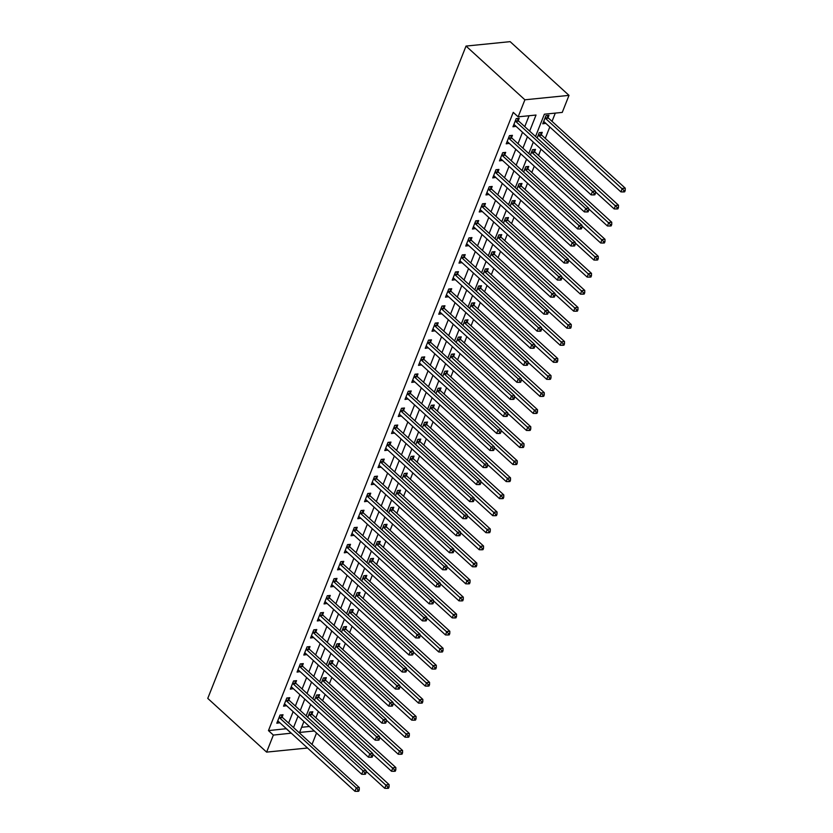 <?xml version="1.0" encoding="UTF-8"?>
<svg xmlns="http://www.w3.org/2000/svg" width="833" height="833" viewBox="0 0 833 833"><rect width="100%" height="100%" fill="white"/><g stroke="black" fill="none" stroke-linecap="round" stroke-linejoin="round"><path stroke-width="1.25" d="M316.53 733.019L312.011 744.431M535.546 136.487L544.365 114.204L562.254 112.413L569.001 95.368L510.14 41.65L466.032 46.075L207.761 698.398L266.612 752.116L273.359 735.081L291.29 733.175M315.884 717.786L318.373 711.507M322.631 700.74L325.12 694.462M329.379 683.706L331.867 677.416M336.126 666.66L338.614 660.382M342.873 649.625L345.362 643.336M349.621 632.58L352.109 626.301M356.368 615.535L358.856 609.256M363.115 598.5L365.604 592.211M369.862 581.455L372.351 575.176M376.61 564.42L379.098 558.131M383.357 547.375L385.846 541.096M390.104 530.329L392.593 524.051M396.852 513.295L399.34 507.016M403.599 496.249L406.087 489.971M410.346 479.214L412.835 472.925M417.094 462.169L419.582 455.89M423.841 445.124L426.329 438.845M430.588 428.089L433.077 421.81M437.335 411.044L439.824 404.765M444.083 394.009L446.571 387.72M450.83 376.964L453.319 370.685M457.577 359.929L460.066 353.64M464.325 342.884L466.813 336.605M471.072 325.838L473.56 319.56M477.819 308.804L480.308 302.525M484.567 291.758L487.055 285.48M491.314 274.723L493.802 268.434M498.061 257.678L500.539 251.399M504.808 240.633L507.287 234.354M511.556 223.598L514.034 217.319M518.303 206.553L520.781 200.274M525.05 189.518L527.528 183.229M531.787 172.473L534.276 166.194M538.535 155.438L541.023 149.149M545.282 138.393L549.801 126.98M552.029 121.347L555.299 113.111M301.64 727.282L309.387 726.501M548.104 117.536L548.989 115.318L546 115.62L542.762 123.794L545.813 123.336M541.356 134.582L542.241 132.364L539.253 132.655L537.16 137.966M534.609 151.616L535.494 149.399L532.506 149.701L530.413 155M527.862 168.662L528.747 166.444L525.758 166.746L523.665 172.046M521.114 185.697L521.999 183.479L519.011 183.781L516.918 189.081M514.367 202.742L515.252 200.524L512.264 200.826L510.171 206.126M507.62 219.787L508.505 217.569L505.527 217.861L503.424 223.171M500.872 236.822L501.758 234.604L498.78 234.906L496.676 240.206M494.125 253.867L495.01 251.649L492.032 251.951L489.929 257.251M487.378 270.902L488.263 268.684L485.285 268.986L483.182 274.286M480.641 287.947L481.516 285.729L478.538 286.031L476.434 291.331M473.894 304.993L474.768 302.775L471.79 303.066L469.687 308.366M467.146 322.027L468.021 319.81L465.043 320.111L462.94 325.411M460.399 339.073L461.274 336.855L458.296 337.146L456.192 342.457M453.652 356.108L454.526 353.89L451.548 354.192L449.445 359.492M446.904 373.153L447.779 370.935L444.801 371.237L442.698 376.537M440.157 390.188L441.032 387.97L438.054 388.272L435.951 393.572M433.41 407.233L434.285 405.015L431.307 405.317L429.203 410.617M426.663 424.278L427.537 422.06L424.559 422.352L422.456 427.662M419.915 441.313L420.79 439.095L417.812 439.397L415.709 444.697M413.168 458.358L414.043 456.14L411.065 456.442L408.961 461.742M406.421 475.393L407.295 473.175L404.317 473.477L402.214 478.777M399.673 492.438L400.548 490.221L397.57 490.522L395.467 495.822M392.926 509.484L393.801 507.266L390.823 507.557L388.719 512.857M386.179 526.518L387.053 524.301L384.075 524.603L381.972 529.903M379.431 543.564L380.306 541.346L377.328 541.637L375.225 546.948M372.684 560.599L373.559 558.381L370.581 558.683L368.488 563.983M365.937 577.644L366.812 575.426L363.834 575.728L361.741 581.028M359.19 594.689L360.064 592.471L357.086 592.763L354.993 598.063M352.442 611.724L353.317 609.506L350.339 609.808L348.246 615.108M345.695 628.769L346.57 626.551L343.592 626.843L341.499 632.153M338.948 645.804L339.822 643.586L336.844 643.888L334.751 649.188M332.2 662.849L333.075 660.631L330.097 660.933L328.004 666.233M325.453 679.884L326.338 677.666L323.35 677.968L321.257 683.268M318.706 696.929L319.591 694.712L316.602 695.014L314.51 700.314M311.959 713.975L312.844 711.757L309.855 712.048L307.762 717.348M529.663 131.114L536.025 115.037L518.147 116.839L513.243 112.361L268.455 730.603L286.385 728.698M288.614 723.075L293.133 711.663M295.361 706.03L299.88 694.618M302.108 688.995L306.627 677.573M308.856 671.95L313.375 660.538M315.603 654.915L320.122 643.492M322.35 637.87L326.869 626.458M329.097 620.824L333.616 609.412M335.845 603.79L340.364 592.367M342.582 586.744L347.111 575.332M349.329 569.71L353.858 558.287M356.076 552.664L360.595 541.252M362.824 535.619L367.343 524.207M369.571 518.584L374.09 507.172M376.318 501.539L380.837 490.127M383.065 484.504L387.584 473.082M389.813 467.459L394.332 456.047M396.56 450.424L401.079 439.001M403.307 433.379L407.826 421.967M410.055 416.333L414.574 404.921M416.802 399.299L421.321 387.876M423.549 382.253L428.068 370.841M430.297 365.218L434.816 353.796M437.044 348.173L441.563 336.761M443.791 331.128L448.31 319.716M450.538 314.093L455.057 302.681M457.286 297.048L461.805 285.636M464.033 280.013L468.552 268.59M470.78 262.968L475.299 251.556M477.528 245.933L482.047 234.51M484.275 228.888L488.794 217.475M491.022 211.842L495.541 200.43M497.77 194.807L502.289 183.385M504.517 177.762L509.036 166.35M511.264 160.727L515.783 149.305M518.011 143.682L522.53 132.27M524.759 126.637L529.07 115.735M518.303 120.525L519.188 118.307L516.2 118.609L512.961 126.783L516.012 126.314M511.556 137.57L512.441 135.352L509.452 135.644L506.214 143.828L509.265 143.359M504.808 154.605L505.693 152.387L502.705 152.689L499.467 160.863L502.518 160.405M498.061 171.65L498.946 169.432L495.958 169.734L492.719 177.908L495.77 177.439M491.314 188.685L492.199 186.467L489.21 186.769L485.972 194.953L489.023 194.485M484.567 205.73L485.452 203.512L482.474 203.814L479.225 211.988L482.276 211.52M477.819 222.775L478.704 220.558L475.726 220.849L472.488 229.033L475.528 228.565M471.072 239.81L471.957 237.592L468.979 237.894L465.741 246.068L468.781 245.61M464.325 256.856L465.21 254.638L462.232 254.929L458.993 263.113L462.034 262.645M457.588 273.89L458.462 271.673L455.484 271.974L452.246 280.159L455.287 279.69M450.84 290.936L451.715 288.718L448.737 289.02L445.499 297.194L448.539 296.725M444.093 307.971L444.968 305.763L441.99 306.055L438.752 314.239L441.792 313.77M437.346 325.016L438.22 322.798L435.243 323.1L432.004 331.274L435.045 330.805M430.599 342.061L431.473 339.843L428.495 340.135L425.257 348.319L428.297 347.85M423.851 359.096L424.726 356.878L421.748 357.18L418.51 365.364L421.55 364.896M417.104 376.141L417.979 373.923L415.001 374.225L411.762 382.399L414.803 381.93M410.357 393.176L411.231 390.958L408.253 391.26L405.015 399.444L408.055 398.976M403.609 410.221L404.484 408.003L401.506 408.305L398.268 416.479L401.308 416.011M396.862 427.267L397.737 425.049L394.759 425.34L391.52 433.524L394.561 433.056M390.115 444.301L390.989 442.084L388.011 442.385L384.773 450.559L387.824 450.101M383.367 461.347L384.242 459.129L381.264 459.42L378.026 467.605L381.077 467.136M376.62 478.381L377.495 476.164L374.517 476.466L371.279 484.65L374.329 484.181M369.873 495.427L370.747 493.209L367.769 493.511L364.531 501.685L367.582 501.216M363.126 512.472L364 510.254L361.022 510.546L357.784 518.73L360.835 518.261M356.378 529.507L357.253 527.289L354.275 527.591L351.037 535.765L354.087 535.307M349.631 546.552L350.506 544.334L347.528 544.626L344.289 552.81L347.34 552.341M342.884 563.587L343.758 561.369L340.78 561.671L337.542 569.855L340.593 569.387M336.136 580.632L337.011 578.414L334.033 578.716L330.795 586.89L333.846 586.422M329.389 597.667L330.264 595.449L327.286 595.751L324.047 603.935L327.098 603.467M322.642 614.712L323.516 612.494L320.538 612.796L317.3 620.97L320.351 620.502M315.894 631.758L316.769 629.54L313.791 629.831L310.553 638.016L313.604 637.547M309.147 648.792L310.022 646.575L307.044 646.877L303.806 655.05L306.856 654.592M302.4 665.838L303.285 663.62L300.296 663.911L297.058 672.096L300.109 671.627M295.653 682.873L296.538 680.655L293.549 680.957L290.311 689.141L293.362 688.672M288.905 699.918L289.79 697.7L286.802 698.002L283.564 706.176L286.614 705.707M282.158 716.963L283.043 714.745L280.055 715.037L276.816 723.221L279.867 722.752M268.455 730.603L273.359 735.081M518.147 116.839L524.894 99.793L466.032 46.075M266.612 752.116L307.544 748.013M303.92 721.503L299.588 732.446L314.291 730.978M533.318 142.12L528.799 153.532M526.571 159.155L522.052 170.567M519.823 176.2L515.304 187.612M513.076 193.235L508.557 204.658M506.329 210.28L501.81 221.693M499.581 227.326L495.062 238.738M492.834 244.361L488.315 255.773M486.087 261.406L481.568 272.818M479.339 278.441L474.82 289.863M472.592 295.486L468.073 306.898M465.845 312.521L461.326 323.943M459.098 329.566L454.579 340.978M452.35 346.611L447.831 358.023M445.603 363.646L441.084 375.069M438.856 380.691L434.337 392.104M432.119 397.726L427.589 409.149M425.371 414.772L420.842 426.184M418.624 431.817L414.105 443.229M411.877 448.852L407.358 460.264M405.13 465.897L400.611 477.309M398.382 482.932L393.863 494.354M391.635 499.977L387.116 511.389M384.888 517.012L380.369 528.434M378.14 534.057L373.621 545.469M371.393 551.102L366.874 562.514M364.646 568.137L360.127 579.56M357.898 585.183L353.379 596.595M351.151 602.217L346.632 613.64M344.404 619.263L339.885 630.675M337.657 636.308L333.138 647.72M330.909 653.343L326.39 664.755M324.162 670.388L319.643 681.8M317.415 687.423L312.896 698.845M310.667 704.468L306.148 715.88M569.001 95.368L524.894 99.793M293.518 727.553L298.037 716.141M300.265 710.507L304.784 699.095M307.013 693.472L311.532 682.05M313.76 676.427L318.279 665.015M320.507 659.392L325.026 647.97M327.254 642.347L331.773 630.935M334.002 625.302L338.521 613.89M340.749 608.267L345.268 596.845M347.496 591.222L352.015 579.81M354.233 574.187L358.763 562.764M360.981 557.142L365.51 545.73M367.728 540.096L372.247 528.684M374.475 523.062L378.994 511.649M381.222 506.016L385.741 494.604M387.97 488.981L392.489 477.559M394.717 471.936L399.236 460.524M401.464 454.891L405.983 443.479M408.212 437.856L412.731 426.444M414.959 420.811L419.478 409.399M421.706 403.776L426.225 392.353M428.454 386.731L432.973 375.319M435.201 369.696L439.72 358.273M441.948 352.651L446.467 341.238M448.695 335.605L453.214 324.193M455.443 318.57L459.962 307.148M462.19 301.525L466.709 290.113M468.937 284.49L473.456 273.068M475.685 267.445L480.204 256.033M482.432 250.4L486.951 238.988M489.179 233.365L493.698 221.953M495.927 216.32L500.446 204.908M502.674 199.285L507.193 187.862M509.421 182.24L513.94 170.827M516.168 165.205L520.687 153.782M522.916 148.159L527.435 136.747M286.344 728.813L291.248 733.29M515.325 120.827L515.419 121.004A1.635 1.114 -95.7 0 0 515.752 121.441L592.461 191.455L591.107 194.87L514.398 124.846A1.635 1.114 -95.7 0 0 513.992 124.617L515.95 126.491M623.48 191.934L624.677 191.809L625.219 190.445L624.021 190.57L623.48 191.934L620.908 191.882L544.199 121.857A1.635 1.114 84.3 0 0 543.793 121.628L545.75 123.503M508.578 137.862L508.671 138.049A1.635 1.114 -95.7 0 0 509.005 138.476L585.714 208.5L584.36 211.905L507.651 141.891A1.635 1.114 -95.7 0 0 507.245 141.652L509.202 143.526M501.83 154.907L501.924 155.084A1.635 1.114 -95.7 0 0 502.257 155.521L578.966 225.535L577.613 228.95L500.904 158.926A1.635 1.114 -95.7 0 0 500.498 158.697L502.455 160.571M495.083 171.942L495.177 172.129A1.635 1.114 -95.7 0 0 495.51 172.566L572.219 242.58L570.865 245.985L494.156 175.971A1.635 1.114 -95.7 0 0 493.75 175.732L495.708 177.606M488.336 188.987L488.43 189.174A1.635 1.114 -95.7 0 0 488.763 189.601L565.472 259.625L564.118 263.03L487.409 193.017A1.635 1.114 -95.7 0 0 487.003 192.777L488.961 194.651M481.589 206.032L481.682 206.209A1.635 1.114 -95.7 0 0 482.015 206.646L558.724 276.66L557.371 280.065L480.662 210.051A1.635 1.114 -95.7 0 0 480.256 209.812L482.213 211.697M474.841 223.067L474.945 223.254A1.635 1.114 -95.7 0 0 475.268 223.681L551.977 293.705L550.623 297.11L473.915 227.097A1.635 1.114 -95.7 0 0 473.508 226.857L475.466 228.731M468.094 240.112L468.198 240.289A1.635 1.114 -95.7 0 0 468.521 240.727L545.23 310.74L543.876 314.156L467.167 244.131A1.635 1.114 -95.7 0 0 466.761 243.902L468.719 245.777M461.347 257.147L461.451 257.335A1.635 1.114 -95.7 0 0 461.774 257.772L538.482 327.786L537.129 331.19L460.42 261.177A1.635 1.114 -95.7 0 0 460.014 260.937L461.971 262.812M454.599 274.192L454.703 274.38A1.635 1.114 -95.7 0 0 455.026 274.807L531.735 344.82L530.382 348.236L453.673 278.212A1.635 1.114 -95.7 0 0 453.277 277.983L455.224 279.857M447.852 291.238L447.956 291.415A1.635 1.114 -95.7 0 0 448.279 291.852L524.988 361.866L523.645 365.271L446.925 295.257A1.635 1.114 -95.7 0 0 446.53 295.017L448.477 296.892M441.105 308.272L441.209 308.46A1.635 1.114 -95.7 0 0 441.532 308.887L518.241 378.911L516.897 382.316L440.178 312.302A1.635 1.114 -95.7 0 0 439.782 312.063L441.729 313.937M434.357 325.318L434.462 325.495A1.635 1.114 -95.7 0 0 434.784 325.932L511.493 395.946L510.15 399.361L433.441 329.337A1.635 1.114 -95.7 0 0 433.035 329.108L434.982 330.982M427.61 342.353L427.714 342.54A1.635 1.114 -95.7 0 0 428.037 342.967L504.746 412.991L503.403 416.396L426.694 346.382A1.635 1.114 -95.7 0 0 426.288 346.143L428.235 348.017M420.863 359.398L420.967 359.585A1.635 1.114 -95.7 0 0 421.29 360.012L497.999 430.026L496.655 433.441L419.947 363.417A1.635 1.114 -95.7 0 0 419.54 363.188L421.488 365.062M414.116 376.443L414.22 376.62A1.635 1.114 -95.7 0 0 414.542 377.057L491.251 447.071L489.908 450.476L413.199 380.462A1.635 1.114 -95.7 0 0 412.793 380.223L414.74 382.097M407.379 393.478L407.472 393.665A1.635 1.114 -95.7 0 0 407.795 394.092L484.504 464.116L483.161 467.521L406.452 397.508A1.635 1.114 -95.7 0 0 406.046 397.268L407.993 399.142M400.631 410.523L400.725 410.7A1.635 1.114 -95.7 0 0 401.048 411.138L477.757 481.151L476.414 484.556L399.705 414.542A1.635 1.114 -95.7 0 0 399.299 414.313L401.246 416.188M393.884 427.558L393.978 427.745A1.635 1.114 -95.7 0 0 394.301 428.172L471.009 498.196L469.666 501.601L392.957 431.588A1.635 1.114 -95.7 0 0 392.551 431.348L394.498 433.222M387.137 444.603L387.23 444.78A1.635 1.114 -95.7 0 0 387.553 445.218L464.262 515.231L462.919 518.647L386.21 448.623A1.635 1.114 -95.7 0 0 385.804 448.393L387.751 450.268M380.389 461.638L380.483 461.826A1.635 1.114 -95.7 0 0 380.806 462.263L457.515 532.277L456.172 535.681L379.463 465.668A1.635 1.114 -95.7 0 0 379.057 465.428L381.004 467.303M373.642 478.683L373.736 478.871A1.635 1.114 -95.7 0 0 374.059 479.298L450.768 549.322L449.424 552.727L372.715 482.703A1.635 1.114 -95.7 0 0 372.309 482.474L374.256 484.348M366.895 495.729L366.989 495.906A1.635 1.114 -95.7 0 0 367.311 496.343L444.02 566.357L442.677 569.762L365.968 499.748A1.635 1.114 -95.7 0 0 365.562 499.508L367.509 501.393M360.148 512.764L360.241 512.951A1.635 1.114 -95.7 0 0 360.564 513.378L437.273 583.402L435.93 586.807L359.221 516.793A1.635 1.114 -95.7 0 0 358.815 516.554L360.762 518.428M353.4 529.809L353.494 529.986A1.635 1.114 -95.7 0 0 353.817 530.423L430.536 600.437L429.182 603.852L352.474 533.828A1.635 1.114 -95.7 0 0 352.067 533.599L354.015 535.473M346.653 546.844L346.747 547.031A1.635 1.114 -95.7 0 0 347.08 547.468L423.789 617.482L422.435 620.887L345.726 550.873A1.635 1.114 -95.7 0 0 345.32 550.634L347.267 552.508M339.906 563.889L339.999 564.076A1.635 1.114 -95.7 0 0 340.333 564.503L417.041 634.517L415.688 637.932L338.979 567.908A1.635 1.114 -95.7 0 0 338.573 567.679L340.52 569.553M333.158 580.934L333.252 581.111A1.635 1.114 -95.7 0 0 333.585 581.549L410.294 651.562L408.941 654.967L332.232 584.953A1.635 1.114 -95.7 0 0 331.826 584.714L333.773 586.588M326.411 597.969L326.505 598.156A1.635 1.114 -95.7 0 0 326.838 598.583L403.547 668.607L402.193 672.012L325.484 601.999A1.635 1.114 -95.7 0 0 325.078 601.759L327.025 603.633M319.664 615.014L319.757 615.191A1.635 1.114 -95.7 0 0 320.091 615.629L396.8 685.642L395.446 689.058L318.737 619.034A1.635 1.114 -95.7 0 0 318.331 618.804L320.278 620.679M312.916 632.049L313.01 632.237A1.635 1.114 -95.7 0 0 313.343 632.663L390.052 702.688L388.699 706.092L311.99 636.079A1.635 1.114 -95.7 0 0 311.584 635.839L313.531 637.714M304.691 652.843L306.783 654.759M299.422 666.129L299.516 666.317A1.635 1.114 -95.7 0 0 299.849 666.754L376.558 736.768L375.204 740.173L298.495 670.159A1.635 1.114 -95.7 0 0 298.089 669.919L300.036 671.794M292.675 683.175L292.768 683.362A1.635 1.114 -95.7 0 0 293.101 683.789L369.81 753.813L368.457 757.218L291.748 687.204A1.635 1.114 -95.7 0 0 291.342 686.965L293.299 688.839M285.927 700.22L286.021 700.397A1.635 1.114 -95.7 0 0 286.354 700.834L363.063 770.848L361.709 774.253L285.001 704.239A1.635 1.114 -95.7 0 0 284.594 704L286.552 705.884M279.18 717.255L279.274 717.442A1.635 1.114 -95.7 0 0 279.607 717.869L356.316 787.893L354.962 791.298L278.253 721.284A1.635 1.114 -95.7 0 0 277.847 721.045L279.805 722.919M517.241 118.505L518.407 120.712A1.635 1.114 -95.7 0 0 518.73 121.139L595.439 191.163L592.461 191.455L594.221 193.558L593.679 194.922L594.877 194.797L595.418 193.433L594.221 193.558M595.418 193.433L595.439 191.163M591.107 194.87L593.679 194.922M620.908 191.882L622.261 188.466L625.239 188.175L548.53 118.151A1.635 1.114 84.3 0 1 548.197 117.724L547.031 115.516M624.021 190.57L545.553 118.453A1.635 1.114 84.3 0 1 545.219 118.015L545.126 117.838M625.239 188.175L625.219 190.445M510.494 135.54L511.66 137.747A1.635 1.114 -95.7 0 0 511.983 138.184L588.692 208.198L585.714 208.5L587.473 210.593L586.932 211.957L588.129 211.842L588.671 210.478L587.473 210.593M588.671 210.478L588.692 208.198M584.36 211.905L586.932 211.957M503.746 152.585L504.913 154.792A1.635 1.114 -95.7 0 0 505.235 155.219L581.944 225.243L578.966 225.535L580.726 227.638L580.185 229.002L581.382 228.877L581.923 227.513L580.726 227.638M581.923 227.513L581.944 225.243M577.613 228.95L580.185 229.002M496.999 169.63L498.165 171.827A1.635 1.114 -95.7 0 0 498.488 172.264L575.197 242.278L572.219 242.58L573.979 244.673L573.448 246.037L574.635 245.922L575.176 244.558L573.979 244.673M575.176 244.558L575.197 242.278M570.865 245.985L573.448 246.037M595.428 191.819L614.16 208.916L615.514 205.512L618.492 205.21L541.783 135.196A1.635 1.114 84.3 0 1 541.46 134.759L540.294 132.551M617.274 207.604L616.732 208.968L617.93 208.854L618.471 207.49L617.274 207.604L538.805 135.498A1.635 1.114 84.3 0 1 538.472 135.061L538.378 134.873M616.732 208.968L614.16 208.916M618.492 205.21L618.471 207.49M588.681 208.864L607.413 225.962L608.767 222.546L611.745 222.255L535.036 152.231A1.635 1.114 84.3 0 1 534.713 151.804L533.547 149.596M610.527 224.65L609.985 226.014L611.183 225.889L611.724 224.525L610.527 224.65L532.058 152.533A1.635 1.114 84.3 0 1 531.725 152.106L531.631 151.918M609.985 226.014L607.413 225.962M611.745 222.255L611.724 224.525M581.934 225.899L600.666 242.997L602.02 239.592L604.997 239.29L528.289 169.276A1.635 1.114 84.3 0 1 527.966 168.839L526.8 166.642M603.779 241.685L603.238 243.049L604.435 242.934L604.977 241.57L603.779 241.685L525.311 169.578A1.635 1.114 84.3 0 1 524.977 169.141L524.884 168.964M603.238 243.049L600.666 242.997M604.997 239.29L604.977 241.57M490.252 186.665L491.418 188.872A1.635 1.114 -95.7 0 0 491.741 189.31L568.45 259.323L565.472 259.625L567.231 261.718L566.7 263.082L567.887 262.957L568.429 261.593L567.231 261.718M568.429 261.593L568.45 259.323M564.118 263.03L566.7 263.082M575.187 242.944L593.919 260.042L595.272 256.637L598.25 256.335L521.541 186.321A1.635 1.114 84.3 0 1 521.219 185.884L520.052 183.677M597.032 258.73L596.501 260.094L597.688 259.969L598.229 258.615L597.032 258.73L518.563 186.613A1.635 1.114 84.3 0 1 518.23 186.186L518.136 185.998M596.501 260.094L593.919 260.042M598.25 256.335L598.229 258.615M483.504 203.71L484.671 205.918A1.635 1.114 -95.7 0 0 484.993 206.345L561.702 276.358L558.724 276.66L560.484 278.763L559.953 280.117L561.14 280.003L561.681 278.639L560.484 278.763M561.681 278.639L561.702 276.358M557.371 280.065L559.953 280.117M476.757 220.745L477.923 222.952A1.635 1.114 -95.7 0 0 478.246 223.39L554.955 293.403L551.977 293.705L553.737 295.798L553.206 297.162L554.393 297.048L554.934 295.684L553.737 295.798M554.934 295.684L554.955 293.403M550.623 297.11L553.206 297.162M470.01 237.79L471.176 239.998A1.635 1.114 -95.7 0 0 471.499 240.425L548.208 310.449L545.23 310.74L546.989 312.844L546.458 314.208L547.645 314.083L548.187 312.719L546.989 312.844M548.187 312.719L548.208 310.449M543.876 314.156L546.458 314.208M463.263 254.836L464.429 257.033A1.635 1.114 -95.7 0 0 464.752 257.47L541.46 327.484L538.482 327.786L540.242 329.878L539.711 331.242L540.898 331.128L541.44 329.764L540.242 329.878M541.44 329.764L541.46 327.484M537.129 331.19L539.711 331.242M456.515 271.87L457.681 274.078A1.635 1.114 -95.7 0 0 458.004 274.505L534.713 344.529L531.735 344.82L533.505 346.924L532.964 348.288L534.151 348.163L534.692 346.799L533.505 346.924M534.692 346.799L534.713 344.529M530.382 348.236L532.964 348.288M568.439 259.99L587.171 277.087L588.525 273.672L591.503 273.38L514.794 203.356A1.635 1.114 84.3 0 1 514.471 202.929L513.305 200.722M590.285 275.775L589.754 277.139L590.941 277.014L591.482 275.65L590.285 275.775L511.816 203.658A1.635 1.114 84.3 0 1 511.483 203.221L511.389 203.044M589.754 277.139L587.171 277.087M591.503 273.38L591.482 275.65M561.692 277.025L580.424 294.122L581.778 290.717L584.756 290.415L508.047 220.401A1.635 1.114 84.3 0 1 507.724 219.964L506.558 217.757M583.537 292.81L583.006 294.174L584.193 294.059L584.735 292.695L583.537 292.81L505.069 220.693A1.635 1.114 84.3 0 1 504.736 220.266L504.642 220.079M583.006 294.174L580.424 294.122M584.756 290.415L584.735 292.695M554.955 294.07L573.677 311.167L575.03 307.752L578.008 307.46L501.299 237.436A1.635 1.114 84.3 0 1 500.977 237.009L499.81 234.802M576.79 309.855L576.259 311.219L577.446 311.094L577.987 309.73L576.79 309.855L498.321 237.738A1.635 1.114 84.3 0 1 497.999 237.301L497.895 237.124M576.259 311.219L573.677 311.167M578.008 307.46L577.987 309.73M548.208 311.105L566.929 328.202L568.283 324.797L571.261 324.495L494.552 254.482A1.635 1.114 84.3 0 1 494.229 254.044L493.063 251.847M570.043 326.89L569.512 328.254L570.699 328.14L571.24 326.775L570.043 326.89L491.574 254.783A1.635 1.114 84.3 0 1 491.251 254.346L491.147 254.159M569.512 328.254L566.929 328.202M571.261 324.495L571.24 326.775M541.46 328.15L560.182 345.247L561.536 341.842L564.514 341.54L487.805 271.527A1.635 1.114 84.3 0 1 487.482 271.089L486.316 268.882M563.295 343.935L562.764 345.299L563.951 345.174L564.493 343.81L563.295 343.935L484.827 271.818A1.635 1.114 84.3 0 1 484.504 271.391L484.4 271.204M562.764 345.299L560.182 345.247M564.514 341.54L564.493 343.81M449.768 288.916L450.934 291.113A1.635 1.114 -95.7 0 0 451.257 291.55L527.966 361.564L524.988 361.866L526.758 363.959L526.217 365.323L527.404 365.208L527.945 363.844L526.758 363.959M527.945 363.844L527.966 361.564M523.645 365.271L526.217 365.323M534.713 345.195L553.435 362.282L554.788 358.877L557.766 358.575L481.058 288.562A1.635 1.114 84.3 0 1 480.735 288.135L479.569 285.927M556.559 360.981L556.017 362.334L557.204 362.22L557.746 360.856L556.559 360.981L478.08 288.864A1.635 1.114 84.3 0 1 477.757 288.426L477.653 288.249M556.017 362.334L553.435 362.282M557.766 358.575L557.746 360.856M443.021 305.95L444.187 308.158A1.635 1.114 -95.7 0 0 444.51 308.595L521.219 378.609L518.241 378.911L520.011 381.004L519.469 382.368L520.656 382.243L521.198 380.889L520.011 381.004M521.198 380.889L521.219 378.609M516.897 382.316L519.469 382.368M527.966 362.23L546.698 379.327L548.041 375.922L551.019 375.621L474.31 305.607A1.635 1.114 84.3 0 1 473.987 305.17L472.821 302.962M549.811 378.015L549.27 379.379L550.457 379.265L550.998 377.901L549.811 378.015L471.332 305.898A1.635 1.114 84.3 0 1 471.009 305.472L470.905 305.284M549.27 379.379L546.698 379.327M551.019 375.621L550.998 377.901M436.273 322.996L437.44 325.203A1.635 1.114 -95.7 0 0 437.762 325.63L514.471 395.654L511.493 395.946L513.263 398.049L512.722 399.413L513.909 399.288L514.45 397.924L513.263 398.049M514.45 397.924L514.471 395.654M510.15 399.361L512.722 399.413M521.219 379.275L539.951 396.373L541.294 392.957L544.272 392.666L467.563 322.642A1.635 1.114 84.3 0 1 467.24 322.215L466.074 320.007M543.064 395.061L542.522 396.425L543.71 396.3L544.251 394.936L543.064 395.061L464.585 322.944A1.635 1.114 84.3 0 1 464.262 322.506L464.158 322.329M542.522 396.425L539.951 396.373M544.272 392.666L544.251 394.936M429.526 340.031L430.692 342.238A1.635 1.114 -95.7 0 0 431.015 342.675L507.724 412.689L504.746 412.991L506.516 415.084L505.975 416.448L507.162 416.333L507.703 414.969L506.516 415.084M507.703 414.969L507.724 412.689M503.403 416.396L505.975 416.448M514.471 396.31L533.203 413.407L534.547 410.003L537.524 409.701L460.816 339.687A1.635 1.114 84.3 0 1 460.493 339.25L459.327 337.042M536.317 412.096L535.775 413.46L536.962 413.345L537.504 411.981L536.317 412.096L457.838 339.989A1.635 1.114 84.3 0 1 457.515 339.552L457.411 339.364M535.775 413.46L533.203 413.407M537.524 409.701L537.504 411.981M422.779 357.076L423.945 359.283A1.635 1.114 -95.7 0 0 424.268 359.71L500.977 429.734L497.999 430.026L499.769 432.129L499.227 433.493L500.414 433.368L500.956 432.004L499.769 432.129M500.956 432.004L500.977 429.734M496.655 433.441L499.227 433.493M507.724 413.355L526.456 430.453L527.799 427.037L530.777 426.746L454.068 356.722A1.635 1.114 84.3 0 1 453.746 356.295L452.579 354.087M529.569 429.141L529.028 430.505L530.215 430.38L530.756 429.016L529.569 429.141L451.09 357.024A1.635 1.114 84.3 0 1 450.768 356.597L450.663 356.409M529.028 430.505L526.456 430.453M530.777 426.746L530.756 429.016M416.031 374.121L417.198 376.318A1.635 1.114 -95.7 0 0 417.52 376.755L494.229 446.769L491.251 447.071L493.021 449.164L492.48 450.528L493.667 450.414L494.208 449.049L493.021 449.164M494.208 449.049L494.229 446.769M489.908 450.476L492.48 450.528M500.977 430.39L519.709 447.488L521.052 444.083L524.03 443.781L447.321 373.767A1.635 1.114 84.3 0 1 446.998 373.33L445.832 371.133M522.822 446.176L522.281 447.54L523.468 447.425L524.009 446.061L522.822 446.176L444.343 374.069A1.635 1.114 84.3 0 1 444.02 373.632L443.916 373.455M522.281 447.54L519.709 447.488M524.03 443.781L524.009 446.061M409.284 391.156L410.45 393.363A1.635 1.114 -95.7 0 0 410.773 393.801L487.482 463.814L484.504 464.116L486.274 466.209L485.733 467.573L486.92 467.448L487.461 466.084L486.274 466.209M487.461 466.084L487.482 463.814M483.161 467.521L485.733 467.573M402.537 408.201L403.703 410.409A1.635 1.114 -95.7 0 0 404.026 410.836L480.745 480.849L477.757 481.151L479.527 483.255L478.985 484.608L480.172 484.494L480.714 483.13L479.527 483.255M480.714 483.13L480.745 480.849M476.414 484.556L478.985 484.608M395.79 425.236L396.956 427.444A1.635 1.114 -95.7 0 0 397.279 427.881L473.998 497.895L471.009 498.196L472.78 500.289L472.238 501.653L473.425 501.539L473.967 500.175L472.78 500.289M473.967 500.175L473.998 497.895M469.666 501.601L472.238 501.653M389.042 442.281L390.208 444.489A1.635 1.114 -95.7 0 0 390.542 444.916L467.251 514.94L464.262 515.231L466.032 517.335L465.491 518.699L466.678 518.574L467.219 517.21L466.032 517.335M467.219 517.21L467.251 514.94M462.919 518.647L465.491 518.699M382.295 459.327L383.461 461.524A1.635 1.114 -95.7 0 0 383.794 461.961L460.503 531.975L457.515 532.277L459.285 534.37L458.744 535.734L459.941 535.619L460.472 534.255L459.285 534.37M460.472 534.255L460.503 531.975M456.172 535.681L458.744 535.734M375.548 476.361L376.714 478.569A1.635 1.114 -95.7 0 0 377.047 478.996L453.756 549.02L450.768 549.322L452.538 551.415L451.996 552.779L453.194 552.654L453.725 551.29L452.538 551.415M453.725 551.29L453.756 549.02M449.424 552.727L451.996 552.779M368.8 493.407L369.967 495.604A1.635 1.114 -95.7 0 0 370.3 496.041L447.009 566.055L444.02 566.357L445.79 568.45L445.249 569.814L446.446 569.699L446.977 568.335L445.79 568.45M446.977 568.335L447.009 566.055M442.677 569.762L445.249 569.814M362.053 510.442L363.219 512.649A1.635 1.114 -95.7 0 0 363.552 513.086L440.261 583.1L437.273 583.402L439.043 585.495L438.502 586.859L439.699 586.744L440.23 585.38L439.043 585.495M440.23 585.38L440.261 583.1M435.93 586.807L438.502 586.859M355.306 527.487L356.472 529.694A1.635 1.114 -95.7 0 0 356.805 530.121L433.514 600.145L430.536 600.437L432.296 602.54L431.754 603.904L432.952 603.779L433.483 602.415L432.296 602.54M433.483 602.415L433.514 600.145M429.182 603.852L431.754 603.904M348.558 544.522L349.725 546.729A1.635 1.114 -95.7 0 0 350.058 547.166L426.767 617.18L423.789 617.482L425.548 619.575L425.007 620.939L426.204 620.824L426.735 619.46L425.548 619.575M426.735 619.46L426.767 617.18M422.435 620.887L425.007 620.939M341.811 561.567L342.977 563.774A1.635 1.114 -95.7 0 0 343.311 564.201L420.019 634.225L417.041 634.517L418.801 636.62L418.26 637.984L419.457 637.859L419.999 636.495L418.801 636.62M419.999 636.495L420.019 634.225M415.688 637.932L418.26 637.984M335.064 578.612L336.23 580.809A1.635 1.114 -95.7 0 0 336.563 581.247L413.272 651.26L410.294 651.562L412.054 653.655L411.512 655.019L412.71 654.905L413.251 653.541L412.054 653.655M413.251 653.541L413.272 651.26M408.941 654.967L411.512 655.019M328.317 595.647L329.483 597.855A1.635 1.114 -95.7 0 0 329.816 598.292L406.525 668.305L403.547 668.607L405.307 670.7L404.765 672.064L405.963 671.939L406.504 670.575L405.307 670.7M406.504 670.575L406.525 668.305M402.193 672.012L404.765 672.064M321.569 612.692L322.735 614.9A1.635 1.114 -95.7 0 0 323.069 615.327L399.778 685.34L396.8 685.642L398.559 687.746L398.018 689.099L399.215 688.985L399.757 687.621L398.559 687.746M399.757 687.621L399.778 685.34M395.446 689.058L398.018 689.099M314.822 629.727L315.988 631.935A1.635 1.114 -95.7 0 0 316.321 632.372L393.03 702.386L390.052 702.688L391.812 704.78L391.271 706.145L392.468 706.03L393.009 704.666L391.812 704.78M393.009 704.666L393.03 702.386M388.699 706.092L391.271 706.145M306.169 649.094L306.263 649.271A1.635 1.114 -95.7 0 0 306.596 649.709L383.305 719.722L381.951 723.138L305.242 653.114A1.635 1.114 -95.7 0 0 304.836 652.885L304.691 652.833M308.075 646.772L309.241 648.98A1.635 1.114 -95.7 0 0 309.574 649.407L386.283 719.431L383.305 719.722L385.065 721.826L384.523 723.19L385.721 723.065L386.262 721.701L385.065 721.826M386.262 721.701L386.283 719.431M381.951 723.138L384.523 723.19M301.327 663.818L302.494 666.015A1.635 1.114 -95.7 0 0 302.827 666.452L379.536 736.466L376.558 736.768L378.317 738.861L377.776 740.225L378.973 740.11L379.515 738.746L378.317 738.861M379.515 738.746L379.536 736.466M375.204 740.173L377.776 740.225M294.58 680.853L295.757 683.06A1.635 1.114 -95.7 0 0 296.079 683.487L372.788 753.511L369.81 753.813L371.57 755.906L371.029 757.27L372.226 757.145L372.767 755.781L371.57 755.906M372.767 755.781L372.788 753.511M368.457 757.218L371.029 757.27M494.229 447.436L512.961 464.533L514.305 461.128L517.283 460.826L440.574 390.812A1.635 1.114 84.3 0 1 440.251 390.375L439.085 388.168M516.075 463.221L515.533 464.585L516.72 464.46L517.262 463.106L516.075 463.221L437.596 391.104A1.635 1.114 84.3 0 1 437.273 390.677L437.169 390.49M515.533 464.585L512.961 464.533M517.283 460.826L517.262 463.106M487.482 464.481L506.214 481.578L507.557 478.163L510.535 477.871L433.826 407.847A1.635 1.114 84.3 0 1 433.504 407.42L432.337 405.213M509.327 480.266L508.786 481.63L509.973 481.505L510.514 480.141L509.327 480.266L430.848 408.149A1.635 1.114 84.3 0 1 430.526 407.712L430.432 407.535M508.786 481.63L506.214 481.578M510.535 477.871L510.514 480.141M480.735 481.516L499.467 498.613L500.81 495.208L503.798 494.906L427.079 424.892A1.635 1.114 84.3 0 1 426.756 424.455L425.59 422.248M502.58 497.301L502.039 498.665L503.226 498.55L503.767 497.186L502.58 497.301L424.101 425.184A1.635 1.114 84.3 0 1 423.778 424.757L423.685 424.57M502.039 498.665L499.467 498.613M503.798 494.906L503.767 497.186M473.987 498.561L492.719 515.658L494.063 512.243L497.051 511.951L420.332 441.927A1.635 1.114 84.3 0 1 420.009 441.5L418.843 439.293M495.833 514.346L495.291 515.71L496.478 515.585L497.02 514.221L495.833 514.346L417.354 442.229A1.635 1.114 84.3 0 1 417.031 441.792L416.937 441.615M495.291 515.71L492.719 515.658M497.051 511.951L497.02 514.221M467.24 515.596L485.972 532.693L487.315 529.288L490.304 528.986L413.595 458.973A1.635 1.114 84.3 0 1 413.262 458.535L412.096 456.338M489.086 531.381L488.544 532.745L489.731 532.631L490.273 531.267L489.086 531.381L410.607 459.275A1.635 1.114 84.3 0 1 410.284 458.837L410.19 458.66M488.544 532.745L485.972 532.693M490.304 528.986L490.273 531.267M460.493 532.641L479.225 549.738L480.568 546.333L483.556 546.031L406.848 476.018A1.635 1.114 84.3 0 1 406.514 475.581L405.348 473.373M482.338 548.426L481.797 549.79L482.994 549.665L483.525 548.301L482.338 548.426L403.859 476.309A1.635 1.114 84.3 0 1 403.536 475.882L403.443 475.695M481.797 549.79L479.225 549.738M483.556 546.031L483.525 548.301M453.746 549.686L472.478 566.773L473.821 563.368L476.809 563.066L400.1 493.053A1.635 1.114 84.3 0 1 399.767 492.626L398.601 490.418M475.591 565.472L475.049 566.825L476.247 566.711L476.778 565.347L475.591 565.472L397.112 493.355A1.635 1.114 84.3 0 1 396.789 492.917L396.695 492.74M475.049 566.825L472.478 566.773M476.809 563.066L476.778 565.347M446.998 566.721L465.73 583.818L467.074 580.414L470.062 580.112L393.353 510.098A1.635 1.114 84.3 0 1 393.02 509.661L391.854 507.453M468.844 582.506L468.302 583.871L469.5 583.756L470.031 582.392L468.844 582.506L390.365 510.39A1.635 1.114 84.3 0 1 390.042 509.963L389.948 509.775M468.302 583.871L465.73 583.818M470.062 580.112L470.031 582.392M440.251 583.766L458.983 600.864L460.337 597.448L463.315 597.157L386.606 527.133A1.635 1.114 84.3 0 1 386.273 526.706L385.106 524.498M462.096 599.552L461.555 600.916L462.752 600.791L463.283 599.427L462.096 599.552L383.617 527.435A1.635 1.114 84.3 0 1 383.295 526.997L383.201 526.82M461.555 600.916L458.983 600.864M463.315 597.157L463.283 599.427M433.504 600.801L452.236 617.899L453.589 614.494L456.567 614.192L379.858 544.178A1.635 1.114 84.3 0 1 379.525 543.741L378.359 541.544M455.349 616.587L454.808 617.951L456.005 617.836L456.536 616.472L455.349 616.587L376.87 544.48A1.635 1.114 84.3 0 1 376.547 544.043L376.454 543.855M454.808 617.951L452.236 617.899M456.567 614.192L456.536 616.472M426.756 617.847L445.488 634.944L446.842 631.539L449.82 631.237L373.111 561.213A1.635 1.114 84.3 0 1 372.778 560.786L371.612 558.579M448.602 633.632L448.06 634.996L449.258 634.871L449.789 633.507L448.602 633.632L370.133 561.515A1.635 1.114 84.3 0 1 369.8 561.088L369.706 560.901M448.06 634.996L445.488 634.944M449.82 631.237L449.789 633.507M420.009 634.881L438.741 651.979L440.095 648.574L443.073 648.272L366.364 578.258A1.635 1.114 84.3 0 1 366.031 577.821L364.864 575.624M441.854 650.667L441.313 652.031L442.51 651.916L443.052 650.552L441.854 650.667L363.386 578.56A1.635 1.114 84.3 0 1 363.053 578.123L362.959 577.946M441.313 652.031L438.741 651.979M443.073 648.272L443.052 650.552M413.262 651.927L431.994 669.024L433.347 665.619L436.325 665.317L359.617 595.303A1.635 1.114 84.3 0 1 359.283 594.866L358.117 592.659M435.107 667.712L434.566 669.076L435.763 668.951L436.305 667.597L435.107 667.712L356.639 595.595A1.635 1.114 84.3 0 1 356.305 595.168L356.212 594.981M434.566 669.076L431.994 669.024M436.325 665.317L436.305 667.597M406.514 668.972L425.246 686.069L426.6 682.654L429.578 682.362L352.869 612.338A1.635 1.114 84.3 0 1 352.536 611.911L351.37 609.704M428.36 684.757L427.818 686.121L429.016 685.996L429.557 684.632L428.36 684.757L349.891 612.64A1.635 1.114 84.3 0 1 349.558 612.203L349.464 612.026M427.818 686.121L425.246 686.069M429.578 682.362L429.557 684.632M399.767 686.007L418.499 703.104L419.853 699.699L422.831 699.397L346.122 629.384A1.635 1.114 84.3 0 1 345.789 628.946L344.623 626.739M421.613 701.792L421.071 703.156L422.269 703.042L422.81 701.678L421.613 701.792L343.144 629.675A1.635 1.114 84.3 0 1 342.811 629.248L342.717 629.061M421.071 703.156L418.499 703.104M422.831 699.397L422.81 701.678M393.02 703.052L411.752 720.149L413.106 716.734L416.084 716.442L339.375 646.418A1.635 1.114 84.3 0 1 339.041 645.991L337.875 643.784M414.865 718.837L414.324 720.201L415.521 720.076L416.063 718.712L414.865 718.837L336.397 646.72A1.635 1.114 84.3 0 1 336.063 646.293L335.97 646.106M414.324 720.201L411.752 720.149M416.084 716.442L416.063 718.712M386.273 720.087L405.005 737.184L406.358 733.779L409.336 733.477L332.627 663.464A1.635 1.114 84.3 0 1 332.294 663.026L331.128 660.829M408.118 735.872L407.576 737.236L408.774 737.122L409.315 735.758L408.118 735.872L329.649 663.766A1.635 1.114 84.3 0 1 329.316 663.328L329.222 663.151M407.576 737.236L405.005 737.184M409.336 733.477L409.315 735.758M379.525 737.132L398.257 754.229L399.611 750.825L402.589 750.523L325.88 680.509A1.635 1.114 84.3 0 1 325.547 680.072L324.381 677.864M401.371 752.917L400.829 754.281L402.027 754.157L402.568 752.793L401.371 752.917L322.902 680.8A1.635 1.114 84.3 0 1 322.569 680.374L322.475 680.186M400.829 754.281L398.257 754.229M402.589 750.523L402.568 752.793M287.843 697.898L289.009 700.105A1.635 1.114 -95.7 0 0 289.332 700.532L366.041 770.546L363.063 770.848L364.823 772.941L364.281 774.305L365.479 774.19L366.02 772.826L364.823 772.941M366.02 772.826L366.041 770.546M361.709 774.253L364.281 774.305M372.778 754.177L391.51 771.264L392.864 767.859L395.842 767.557L319.133 697.544A1.635 1.114 84.3 0 1 318.81 697.117L317.633 694.909M394.623 769.963L394.082 771.316L395.279 771.202L395.821 769.838L394.623 769.963L316.155 697.846A1.635 1.114 84.3 0 1 315.822 697.408L315.728 697.231M394.082 771.316L391.51 771.264M395.842 767.557L395.821 769.838M281.096 714.933L282.262 717.14A1.635 1.114 -95.7 0 0 282.585 717.577L359.294 787.591L356.316 787.893L358.075 789.986L357.534 791.35L358.731 791.235L359.273 789.871L358.075 789.986M359.273 789.871L359.294 787.591M354.962 791.298L357.534 791.35M366.031 771.212L384.763 788.31L386.116 784.905L389.094 784.603L312.385 714.589A1.635 1.114 84.3 0 1 312.063 714.152L310.896 711.944M387.876 786.998L387.335 788.362L388.532 788.247L389.073 786.883L387.876 786.998L309.407 714.881A1.635 1.114 84.3 0 1 309.074 714.454L308.981 714.266M387.335 788.362L384.763 788.31M389.094 784.603L389.073 786.883M515.419 121.004L518.407 120.712M515.752 121.441L518.73 121.139M548.53 118.151L545.553 118.453M548.197 117.724L545.219 118.015M508.671 138.049L511.66 137.747M509.005 138.476L511.983 138.184M501.924 155.084L504.913 154.792M502.257 155.521L505.235 155.219M495.177 172.129L498.165 171.827M495.51 172.566L498.488 172.264M541.783 135.196L538.805 135.498M541.46 134.759L538.472 135.061M535.036 152.231L532.058 152.533M534.713 151.804L531.725 152.106M528.289 169.276L525.311 169.578M527.966 168.839L524.977 169.141M488.43 189.174L491.418 188.872M488.763 189.601L491.741 189.31M521.541 186.321L518.563 186.613M521.219 185.884L518.23 186.186M481.682 206.209L484.671 205.918M482.015 206.646L484.993 206.345M474.945 223.254L477.923 222.952M475.268 223.681L478.246 223.39M468.198 240.289L471.176 239.998M468.521 240.727L471.499 240.425M461.451 257.335L464.429 257.033M461.774 257.772L464.752 257.47M454.703 274.38L457.681 274.078M455.026 274.807L458.004 274.505M514.794 203.356L511.816 203.658M514.471 202.929L511.483 203.221M508.047 220.401L505.069 220.693M507.724 219.964L504.736 220.266M501.299 237.436L498.321 237.738M500.977 237.009L497.999 237.301M494.552 254.482L491.574 254.783M494.229 254.044L491.251 254.346M487.805 271.527L484.827 271.818M487.482 271.089L484.504 271.391M447.956 291.415L450.934 291.113M448.279 291.852L451.257 291.55M481.058 288.562L478.08 288.864M480.735 288.135L477.757 288.426M441.209 308.46L444.187 308.158M441.532 308.887L444.51 308.595M474.31 305.607L471.332 305.898M473.987 305.17L471.009 305.472M434.462 325.495L437.44 325.203M434.784 325.932L437.762 325.63M467.563 322.642L464.585 322.944M467.24 322.215L464.262 322.506M427.714 342.54L430.692 342.238M428.037 342.967L431.015 342.675M460.816 339.687L457.838 339.989M460.493 339.25L457.515 339.552M420.967 359.585L423.945 359.283M421.29 360.012L424.268 359.71M454.068 356.722L451.09 357.024M453.746 356.295L450.768 356.597M414.22 376.62L417.198 376.318M414.542 377.057L417.52 376.755M447.321 373.767L444.343 374.069M446.998 373.33L444.02 373.632M407.472 393.665L410.45 393.363M407.795 394.092L410.773 393.801M400.725 410.7L403.703 410.409M401.048 411.138L404.026 410.836M393.978 427.745L396.956 427.444M394.301 428.172L397.279 427.881M387.23 444.78L390.208 444.489M387.553 445.218L390.542 444.916M380.483 461.826L383.461 461.524M380.806 462.263L383.794 461.961M373.736 478.871L376.714 478.569M374.059 479.298L377.047 478.996M366.989 495.906L369.967 495.604M367.311 496.343L370.3 496.041M360.241 512.951L363.219 512.649M360.564 513.378L363.552 513.086M353.494 529.986L356.472 529.694M353.817 530.423L356.805 530.121M346.747 547.031L349.725 546.729M347.08 547.468L350.058 547.166M339.999 564.076L342.977 563.774M340.333 564.503L343.311 564.201M333.252 581.111L336.23 580.809M333.585 581.549L336.563 581.247M326.505 598.156L329.483 597.855M326.838 598.583L329.816 598.292M319.757 615.191L322.735 614.9M320.091 615.629L323.069 615.327M313.01 632.237L315.988 631.935M313.343 632.663L316.321 632.372M306.263 649.271L309.241 648.98M306.596 649.709L309.574 649.407M299.516 666.317L302.494 666.015M299.849 666.754L302.827 666.452M292.768 683.362L295.757 683.06M293.101 683.789L296.079 683.487M440.574 390.812L437.596 391.104M440.251 390.375L437.273 390.677M433.826 407.847L430.848 408.149M433.504 407.42L430.526 407.712M427.079 424.892L424.101 425.184M426.756 424.455L423.778 424.757M420.332 441.927L417.354 442.229M420.009 441.5L417.031 441.792M413.595 458.973L410.607 459.275M413.262 458.535L410.284 458.837M406.848 476.018L403.859 476.309M406.514 475.581L403.536 475.882M400.1 493.053L397.112 493.355M399.767 492.626L396.789 492.917M393.353 510.098L390.365 510.39M393.02 509.661L390.042 509.963M386.606 527.133L383.617 527.435M386.273 526.706L383.295 526.997M379.858 544.178L376.87 544.48M379.525 543.741L376.547 544.043M373.111 561.213L370.133 561.515M372.778 560.786L369.8 561.088M366.364 578.258L363.386 578.56M366.031 577.821L363.053 578.123M359.617 595.303L356.639 595.595M359.283 594.866L356.305 595.168M352.869 612.338L349.891 612.64M352.536 611.911L349.558 612.203M346.122 629.384L343.144 629.675M345.789 628.946L342.811 629.248M339.375 646.418L336.397 646.72M339.041 645.991L336.063 646.293M332.627 663.464L329.649 663.766M332.294 663.026L329.316 663.328M325.88 680.509L322.902 680.8M325.547 680.072L322.569 680.374M286.021 700.397L289.009 700.105M286.354 700.834L289.332 700.532M319.133 697.544L316.155 697.846M318.81 697.117L315.822 697.408M279.274 717.442L282.262 717.14M279.607 717.869L282.585 717.577M312.385 714.589L309.407 714.881M312.063 714.152L309.074 714.454"/></g></svg>
